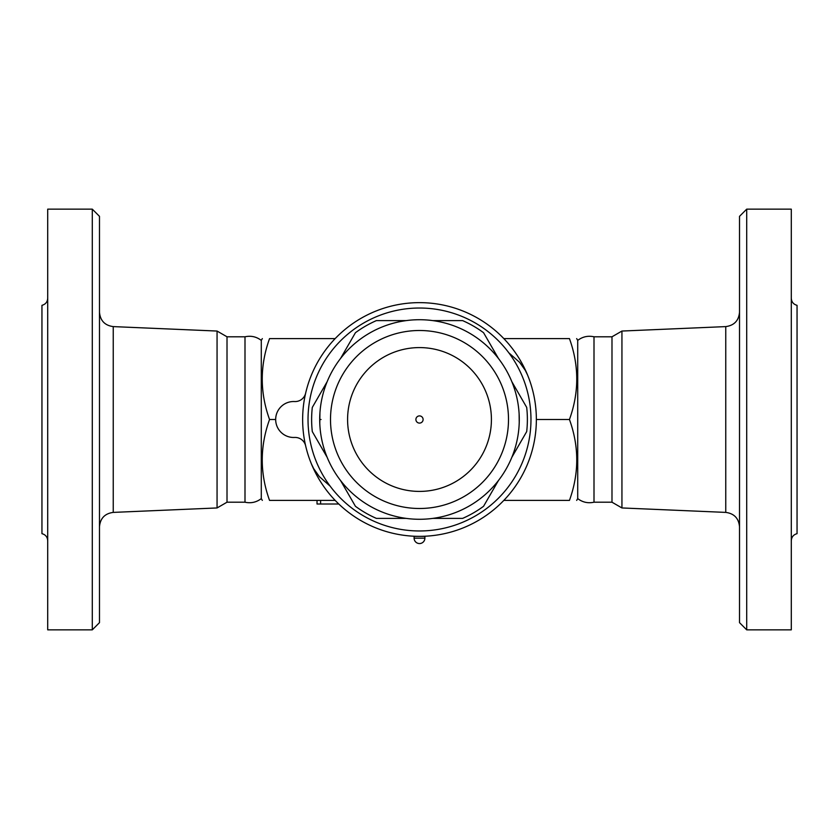 <?xml version="1.0" encoding="UTF-8"?>
<svg xmlns="http://www.w3.org/2000/svg" width="839" height="839" viewBox="0 0 839 839"><rect width="100%" height="100%" fill="white"/><g stroke="black" fill="none" stroke-linecap="round" stroke-linejoin="round"><path stroke-width="1.26" d="M47.708 540.715C47.445 537.002 45.526 534.653 41.95 533.667L41.95 305.333C45.526 304.347 47.445 301.998 47.708 298.285M92.29 629.848L47.708 629.848L47.708 209.152L92.29 209.152L99.484 216.347L99.484 622.653L92.29 629.848L92.29 209.152M244.998 502.204L244.998 336.796C250.976 335.485 256.409 336.691 261.286 340.393L261.286 498.607C256.409 502.309 250.976 503.515 244.998 502.204L227.012 502.204L217.06 507.952L217.06 331.048L113.244 326.602C104.844 325.469 100.25 320.676 99.484 312.234M227.012 502.204L227.012 336.796L217.06 331.048M335.17 338.599L269.55 338.599C259.817 338.599 259.817 338.599 269.55 338.599C259.817 338.599 259.817 338.599 269.55 338.599C259.817 365.563 259.817 392.537 269.55 419.5C259.817 446.463 259.817 473.437 269.55 500.401C259.817 500.401 259.817 500.401 269.55 500.401C259.817 500.401 259.817 500.401 269.55 500.401L335.17 500.401M269.55 419.5L275.674 419.5M305.637 393.197A10.792 10.792 0 0 1 294.573 401.545A17.976 17.976 0 0 0 275.674 419.5A17.976 17.976 0 0 0 294.573 437.455A10.792 10.792 0 0 1 305.637 445.803M419.5 302.638A116.862 116.862 0 0 0 318.296 477.926A116.862 116.862 0 0 0 520.704 477.926A116.862 116.862 0 0 0 419.5 302.638M503.83 500.401L569.45 500.401C579.183 500.401 579.183 500.401 569.45 500.401C579.183 500.401 579.183 500.401 569.45 500.401C579.183 473.437 579.183 446.463 569.45 419.5C579.183 392.537 579.183 365.563 569.45 338.599C579.183 338.599 579.183 338.599 569.45 338.599C579.183 338.599 579.183 338.599 569.45 338.599L503.83 338.599M576.676 338.599L577.714 340.393L577.714 498.607L576.676 500.401M577.714 498.607C582.591 502.309 588.024 503.515 594.002 502.204L594.002 336.796C588.024 335.485 582.591 336.691 577.714 340.393M594.002 502.204L611.988 502.204L611.988 336.796L594.002 336.796M611.988 502.204L621.94 507.952L621.94 331.048L725.756 326.602L725.756 512.398C734.156 513.531 738.75 518.324 739.516 526.766M739.516 419.5L739.516 622.653L746.71 629.848L746.71 209.152L739.516 216.347L739.516 419.5M746.71 629.848L791.292 629.848L791.292 209.152L746.71 209.152M791.292 540.715C791.555 537.002 793.474 534.653 797.05 533.667L797.05 305.333C793.474 304.347 791.555 301.998 791.292 298.285M536.362 419.5L569.45 419.5M419.5 308.028A111.472 111.472 0 0 1 516.037 475.231A111.472 111.472 0 0 1 322.963 475.231A111.472 111.472 0 0 1 419.5 308.028M327.189 457.37L312.307 431.603A107.874 107.874 0 0 1 312.307 407.397L327.189 381.63M519.236 422.51L519.121 413.837M519.1 413.501L519.068 412.977M519.257 417.182L519.268 417.77M519.278 419.794L519.278 420.465M319.932 413.019L319.785 423.234M419.762 519.278L419.227 519.278M412.935 519.068L413.942 519.131M422.342 319.764L423.066 319.785M426.065 319.932L425.079 319.879M418.808 319.722L417.245 319.743M416.889 319.753L414.172 319.858M319.722 419.5L321.054 419.5M519.278 419.5A99.778 99.778 0 0 0 369.611 333.083A99.778 99.778 0 0 0 369.611 505.917A99.778 99.778 0 0 0 519.278 419.5A99.778 99.778 0 0 0 369.611 333.083A99.778 99.778 0 0 0 369.611 505.917A99.778 99.778 0 0 0 519.278 419.5M491.413 419.5A71.913 71.913 0 0 1 383.538 481.775A71.913 71.913 0 0 1 383.538 357.225A71.913 71.913 0 0 1 491.413 419.5M419.5 423.097A3.597 3.597 0 0 1 415.903 419.5A3.597 3.597 0 0 1 419.5 415.903A3.597 3.597 0 0 1 423.097 419.5A3.597 3.597 0 0 1 419.5 423.097M511.811 381.63L526.693 407.397A107.874 107.874 0 0 1 526.693 431.603L511.811 457.37M498.45 480.516L483.579 506.274A107.874 107.874 0 0 1 462.614 518.387L432.861 518.387M432.861 320.613L462.614 320.613A107.874 107.874 0 0 1 483.579 332.726L498.45 358.484M340.55 358.484L355.421 332.726A107.874 107.874 0 0 1 376.386 320.613L406.139 320.613M406.139 518.387L376.386 518.387A107.874 107.874 0 0 1 355.421 506.274L340.55 480.516M330.167 486.169L319.355 476.636L313.713 468.665L311.416 463.936M508.833 352.831L519.645 362.364L525.287 370.335L527.584 375.064M338.778 503.998L317.027 503.998L317.027 500.401M424.891 538.156L424.891 536.362L414.109 536.362L414.109 538.156A5.391 5.391 0 0 0 419.5 543.557A5.391 5.391 0 0 0 424.891 538.156L414.109 538.156M217.06 507.952L113.244 512.398L113.244 326.602M508.497 419.5A88.997 88.997 0 0 1 375.002 496.573A88.997 88.997 0 0 1 375.002 342.427A88.997 88.997 0 0 1 508.497 419.5M320.613 500.401L320.613 503.998M113.244 512.398C104.844 513.531 100.25 518.324 99.484 526.766M244.998 336.796L227.012 336.796M261.286 498.607L262.324 500.401M261.286 340.393L262.324 338.599M611.988 336.796L621.94 331.048M621.94 507.952L725.756 512.398M725.756 326.602C734.156 325.469 738.75 320.676 739.516 312.234"/></g></svg>
